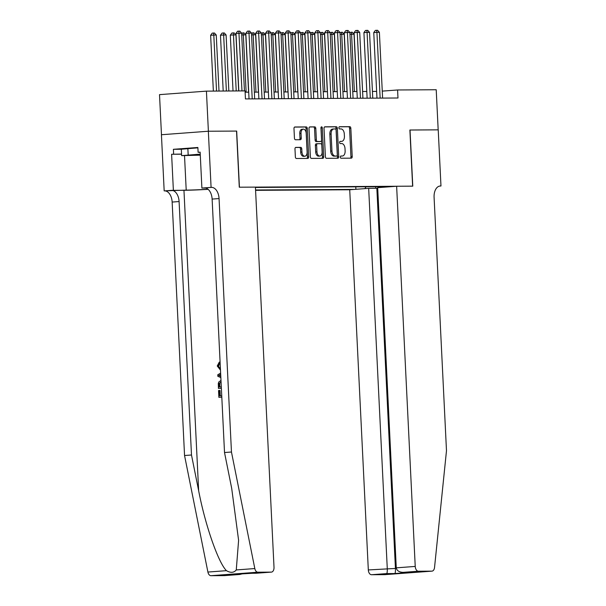 <?xml version="1.0" encoding="UTF-8"?>
<svg xmlns="http://www.w3.org/2000/svg" width="606" height="606" viewBox="0 0 606 606"><rect width="100%" height="100%" fill="white"/><g stroke="black" fill="none" stroke-linecap="round" stroke-linejoin="round"><path stroke-width="0.91" d="M340.33 157.121A1.106 0.674 85.7 0 0 341.064 158.219L351.321 158.158A1.576 0.962 85.7 0 0 351.366 158.151A1.576 0.962 85.7 0 0 352.215 156.575L350.829 128.237A1.576 0.962 85.7 0 0 349.783 126.662L339.519 126.73A1.106 0.674 85.7 0 0 339.496 126.73A1.106 0.674 85.7 0 0 338.898 127.836A1.106 0.674 85.7 0 0 339.633 128.934L340.958 128.926A5.045 3.083 85.7 0 1 344.291 133.941L344.413 136.305A5.045 3.083 85.7 0 1 341.693 141.357A5.045 3.083 85.7 0 1 341.564 141.365L340.239 141.372A1.106 0.674 85.7 0 0 340.208 141.372A1.106 0.674 85.7 0 0 339.618 142.478A1.106 0.674 85.7 0 0 340.345 143.577L341.67 143.569A5.045 3.083 85.7 0 1 345.011 148.584L345.125 150.947A5.045 3.083 85.7 0 1 342.413 156A5.045 3.083 85.7 0 1 342.284 156.007L340.951 156.015A1.106 0.674 85.7 0 0 340.928 156.015A1.106 0.674 85.7 0 0 340.33 157.121M295.864 147.387A1.576 0.962 85.7 0 0 295.826 147.387A1.576 0.962 85.7 0 0 294.978 148.97L295.364 156.924A1.576 0.962 85.7 0 0 296.41 158.492L307.81 158.416A1.576 0.962 85.7 0 0 307.848 158.416A1.576 0.962 85.7 0 0 308.696 156.84L307.31 128.495A1.576 0.962 85.7 0 0 306.265 126.927L294.872 126.995A1.576 0.962 85.7 0 0 294.827 127.002A1.576 0.962 85.7 0 0 293.978 128.578L294.448 138.183A1.576 0.962 85.7 0 0 295.493 139.751L300.371 139.721A1.576 0.962 85.7 0 0 300.409 139.721A1.576 0.962 85.7 0 0 301.258 138.145L301.03 133.381A4.219 2.583 85.7 0 1 303.295 129.154A4.219 2.583 85.7 0 1 306.197 133.35L307.106 152.008A4.219 2.583 85.7 0 1 304.841 156.227A4.219 2.583 85.7 0 1 301.94 152.038L301.788 148.924A1.576 0.962 85.7 0 0 300.743 147.356L295.789 147.394M224.629 575.602A4.818 2.947 -94.3 0 1 224.508 575.617A4.818 2.947 -94.3 0 1 224.387 575.617L210.949 575.7A4.818 2.947 -94.3 0 1 207.903 572.056L184.55 455.515L172.149 202.071A11.249 6.878 85.7 0 0 164.718 190.882L164.173 190.882L161.431 134.737L208.343 131.237L236.681 131.07L208.388 131.237L206.426 91.135L159.514 94.634L161.476 134.737M236.681 131.07L239.431 187.209L412.625 186.163L409.883 130.017L438.176 129.843L436.214 89.741L397.589 89.976L382.265 91.12M206.426 91.135L245.051 90.9L245.445 98.922L397.983 97.998L397.589 89.976M325.407 156.734A1.576 0.962 85.7 0 0 326.452 158.31L337.853 158.234A1.576 0.962 85.7 0 0 337.89 158.234A1.576 0.962 85.7 0 0 338.739 156.659L337.353 128.313A1.576 0.962 85.7 0 0 336.307 126.745L324.914 126.813A1.576 0.962 85.7 0 0 324.869 126.821A1.576 0.962 85.7 0 0 324.021 128.396L325.407 156.734M322.831 158.325L311.431 158.401A1.576 0.962 85.7 0 1 310.386 156.825L308.999 128.487A1.576 0.962 85.7 0 1 309.848 126.912A1.576 0.962 85.7 0 1 309.893 126.904L314.772 126.874A1.576 0.962 85.7 0 1 315.809 128.449L316.377 139.941A1.576 0.962 85.7 0 0 317.415 141.509L320.65 141.486A1.576 0.962 85.7 0 0 320.695 141.486A1.576 0.962 85.7 0 0 321.544 139.91L320.953 127.942A1.106 0.674 85.7 0 1 321.551 126.836A1.106 0.674 85.7 0 1 322.309 127.934L323.718 156.749A1.576 0.962 85.7 0 1 322.869 158.325A1.576 0.962 85.7 0 1 322.831 158.325M255.573 190.329L349.723 189.761L368.319 569.935L396.347 568.398M255.558 189.989L354.669 189.39M391.688 186.625L255.437 187.451M376.637 91.408L372.44 91.43M366.797 91.468L362.593 91.491M356.957 91.529L352.753 91.551M347.117 91.589L342.913 91.612M337.277 91.642L333.073 91.673M327.429 91.703L323.233 91.733M317.589 91.764L313.393 91.794M307.75 91.824L303.553 91.847M297.91 91.885L293.713 91.907M288.07 91.945L283.866 91.968M278.23 92.006L274.026 92.029M268.39 92.067L264.186 92.089M258.542 92.12L254.346 92.15M248.702 92.18L245.119 92.203M355.775 186.845L355.896 189.299M364.835 188.633L366.13 186.784M383.507 186.678L383.977 187.201M375.834 186.724L375.644 188.299M340.693 156.106L341.011 156.098A5.045 3.083 85.7 0 0 341.14 156.098A5.045 3.083 85.7 0 0 341.269 156.083M340.557 141.44A5.045 3.083 85.7 0 1 340.428 141.456A5.045 3.083 85.7 0 1 340.299 141.456L339.981 141.456M350.366 158.158A1.576 0.962 85.7 0 0 350.942 156.674L349.556 128.328A1.576 0.962 85.7 0 0 348.518 126.76L339.262 126.813M336.891 158.242A1.576 0.962 85.7 0 0 337.474 156.749L336.088 128.411A1.576 0.962 85.7 0 0 335.042 126.843L324.596 126.904M336.678 156.037A1.106 0.674 85.7 0 0 336.709 156.037A1.106 0.674 85.7 0 0 337.3 154.931L336.088 130.055A1.106 0.674 85.7 0 0 335.353 128.957L333.951 128.964A5.045 3.083 85.7 0 0 333.823 128.972A5.045 3.083 85.7 0 0 331.111 134.024L331.944 151.03A5.045 3.083 85.7 0 0 335.277 156.045L336.678 156.037L335.413 156.136A1.106 0.674 85.7 0 0 335.436 156.136A1.106 0.674 85.7 0 0 335.466 156.128M333.694 128.987L332.686 129.063A5.045 3.083 85.7 0 0 332.558 129.063A5.045 3.083 85.7 0 0 329.838 134.115L331.111 134.024M336.709 156.037L334.012 156.143A5.045 3.083 85.7 0 1 330.671 151.121L329.838 134.115M309.575 126.995L314.772 126.874M319.468 141.577A1.576 0.962 85.7 0 1 319.423 141.584A1.576 0.962 85.7 0 1 319.385 141.584L316.15 141.607A1.576 0.962 85.7 0 1 315.105 140.031L314.544 128.54A1.576 0.962 85.7 0 0 313.499 126.972M321.877 158.333A1.576 0.962 85.7 0 0 322.453 156.84L321.044 128.025A1.106 0.674 85.7 0 0 320.968 127.616M316.961 151.864A4.219 2.583 85.7 0 0 319.854 156.06A4.219 2.583 85.7 0 0 322.127 151.833L321.801 145.266A1.576 0.962 85.7 0 0 320.763 143.69L317.521 143.713A1.576 0.962 85.7 0 0 317.483 143.713A1.576 0.962 85.7 0 0 316.635 145.296L316.961 151.864L315.688 151.962A4.219 2.583 85.7 0 0 318.589 156.151L319.854 156.06M317.446 143.72L316.256 143.811A1.576 0.962 85.7 0 0 316.218 143.811A1.576 0.962 85.7 0 0 315.37 145.387L316.635 145.296M315.688 151.962L315.37 145.387M304.841 156.227L303.568 156.325A4.219 2.583 85.7 0 1 300.674 152.129L300.523 149.023A1.576 0.962 85.7 0 0 299.478 147.455L295.554 147.478M303.295 129.154L302.03 129.252A4.219 2.583 85.7 0 0 299.758 133.471L301.03 133.381M299.417 139.728A1.576 0.962 85.7 0 0 299.993 138.236L299.758 133.471M306.856 158.424A1.576 0.962 85.7 0 0 307.431 156.931L306.045 128.593A1.576 0.962 85.7 0 0 305 127.025L294.561 127.086M356.836 91.529L354.033 34.201L351.571 34.216L354.374 91.544M349.851 32.474L352.237 32.194L354.033 34.201M351.253 32.201L351.571 34.216L349.957 34.337M380.144 98.104L376.932 32.323L379.386 32.307L382.606 98.089M376.962 98.127L373.758 32.565L376.932 32.323L376.614 30.308L377.599 30.3L379.386 32.307M373.758 32.565L375.349 30.398L376.614 30.308M200.245 154.31L188.375 155.219L200.275 155M200.283 155.151L181.626 155.644L181.315 149.227L197.889 147.841M181.626 155.644L200.238 154.144M187.852 148.372L188.171 154.795M377.705 188.231L368.675 188.345L387.272 568.519C387.363 571.435 387.158 573.132 386.658 573.594L371.508 574.723L384.939 574.647L431.851 571.147A4.818 2.947 85.7 0 0 431.972 571.14A4.818 2.947 85.7 0 0 434.54 567.466L446.486 450.712L434.085 197.261A11.249 6.878 -94.3 0 1 440.138 186.004A11.249 6.878 -94.3 0 1 440.426 185.989L440.971 185.989L438.221 129.843L409.883 130.025M368.675 188.345L349.723 189.761M410.027 130.017L412.777 186.156L396.635 186.254L415.231 566.428A4.818 2.947 85.7 0 0 418.42 571.223L431.851 571.147M440.971 185.989L439.517 186.095M396.635 186.254L377.682 187.671L396.271 567.845L415.231 566.428M371.508 574.723A4.818 2.947 -94.3 0 1 368.319 569.935M376.849 188.292L395.438 568.466C395.529 571.39 395.324 573.079 394.824 573.549L386.658 573.594M418.42 571.223L402.899 572.367L410.701 572.314M411.065 572.314L403.263 572.359C399.18 572.231 396.847 570.731 396.271 567.845M220.266 395.862L220.001 390.469L219.417 390.476L219.683 395.907L221.743 395.748M221.811 397.112L219.311 397.324A20.93 0.697 177.2 0 0 221.811 397.157M221.372 388.226L218.88 388.438A20.93 0.697 177.2 0 0 221.379 388.272M220.486 370.137L217.243 366.001L219.274 362.123L219.569 363.464L218.122 366.001L218.69 365.994L219.281 364.153M220.122 362.691L219.993 362.123L219.274 362.123M184.55 455.515L191.488 455L179.096 201.548A11.249 6.878 85.7 0 0 171.657 190.36L183.959 190.284A20.93 0.697 177.2 0 0 208.138 189.33M191.488 455L198.654 490.731C205.161 524.917 218.289 562.663 226.455 570.67C230.606 573.064 233.871 572.822 236.264 569.943L238.605 540.302L231.681 488.269L224.515 452.53L212.123 199.086A11.249 6.878 85.7 0 0 204.684 187.898L211.63 187.375L211.085 187.383L208.343 131.237M236.537 131.07L239.279 187.209L255.421 187.11L274.01 567.284A4.818 2.947 85.7 0 1 271.42 572.109A4.818 2.947 85.7 0 1 271.299 572.117L257.861 572.2L210.949 575.7M224.515 452.53L231.462 452.015L219.061 198.563A11.249 6.878 85.7 0 0 211.63 187.375M236.264 569.943L254.815 568.557L231.462 452.015M181.558 154.204L171.612 154.265L181.55 154.068M200.147 152.273L198.109 152.288L197.874 147.478L173.399 149.303L173.634 154.113M198.109 152.288L200.139 152.136L201.896 188.065L211.085 187.383M164.173 190.882L186.209 190.117A18.074 0.598 177.2 0 0 208.032 189.231M171.612 154.265L173.369 190.201M205.828 188.042L201.896 188.065M254.815 568.557A4.818 2.947 85.7 0 0 257.861 572.2M173.399 149.303L181.315 149.25M224.387 575.617L239.817 574.473L242.908 573.677M239.537 574.488L231.931 574.496M231.363 574.541L247.907 573.306M247.975 573.299L256.05 573.246M218.122 366.001L220.425 368.766M219.569 363.464L220.16 363.464M220.849 377.568L217.842 376.311L217.766 374.781L220.637 373.091M220.698 374.364L218.683 375.485L220.789 376.296M220.122 376.038L220.781 376.031M218.683 375.485L219.266 375.478M218.44 388.446L218.304 383.446L218.781 382L220.993 380.394M221.054 381.75L219.228 383.469L219.152 385.068L219.251 387.022L221.304 386.87M219.228 383.469L219.834 383.462L219.736 385.068L219.152 385.068M219.834 386.976L219.736 385.068M218.872 397.324L218.539 390.544L219.417 390.476M346.996 91.589L344.193 34.262L341.731 34.277L344.534 91.604M340.011 32.535L342.398 32.254L344.193 34.262M341.413 32.262L341.731 34.277L340.117 34.398M337.156 91.65L334.345 34.322L331.891 34.337L334.694 91.665M330.172 32.595L332.558 32.315L334.345 34.322M331.573 32.315L331.891 34.337L330.278 34.459M327.308 91.703L324.505 34.383L322.051 34.398L324.854 91.718M320.332 32.656L322.718 32.368L324.505 34.383M321.733 32.376L322.051 34.398L320.43 34.519M317.468 91.764L314.665 34.444L312.204 34.459L315.014 91.779M313.719 98.505L310.499 32.724L312.878 32.429L314.665 34.444M311.893 32.436L312.204 34.459L310.59 34.58M370.304 98.164L367.084 32.383L369.546 32.368L372.766 98.149M367.122 98.187L363.918 32.618L367.084 32.383L366.774 30.368L367.759 30.361L369.546 32.368M363.918 32.618L365.501 30.459L366.774 30.368M360.464 98.225L357.245 32.444L359.706 32.429L362.926 98.21M357.282 98.24L354.078 32.679L357.245 32.444L356.934 30.429L357.919 30.421L359.706 32.429M354.078 32.679L355.661 30.52L356.934 30.429M350.624 98.286L347.405 32.504L349.867 32.489L353.086 98.27M347.443 98.301L344.238 32.739L347.405 32.504L347.094 30.482L348.079 30.482L349.867 32.489M344.238 32.739L345.821 30.58L347.094 30.482M340.784 98.346L337.565 32.565L340.027 32.55L343.246 98.331M337.603 98.361L334.398 32.8L337.565 32.565L337.247 30.542L338.231 30.542L340.027 32.55M334.398 32.8L335.982 30.641L337.247 30.542M307.628 91.824L304.826 34.504L302.364 34.519L305.166 91.839M300.652 32.777L303.038 32.489L304.826 34.504M302.053 32.497L302.364 34.519L300.75 34.633M330.944 98.407L327.725 32.626L330.187 32.61L333.398 98.392M327.763 98.422L324.551 32.86L327.725 32.626L327.407 30.603L328.391 30.595L330.187 32.61M324.551 32.86L326.142 30.701L327.407 30.603M297.788 91.885L294.986 34.557L292.524 34.572L295.327 91.9M294.039 98.626L290.819 32.845L293.198 32.55L294.986 34.557M292.213 32.557L292.524 34.572L290.91 34.693M321.097 98.46L317.885 32.686L320.347 32.671L323.559 98.445M317.923 98.483L314.711 32.921L317.885 32.686L317.567 30.664L318.551 30.656L320.347 32.671M314.711 32.921L316.302 30.762L317.567 30.664M287.948 91.945L285.146 34.618L282.684 34.633L285.487 91.96M280.964 32.891L283.35 32.61L285.146 34.618M282.366 32.618L282.684 34.633L281.07 34.754M304.871 32.982L306.462 30.815L307.727 30.724L308.712 30.717L310.499 32.724L304.871 32.982L308.083 98.543M311.257 98.52L307.727 30.724M278.109 92.006L275.306 34.678L272.844 34.693L275.647 92.021M271.124 32.951L273.511 32.671L275.306 34.678M272.526 32.679L272.844 34.693L271.23 34.815M301.417 98.581L298.205 32.8L300.659 32.785L303.879 98.566M298.235 98.604L295.031 33.042L298.205 32.8L297.887 30.785L298.872 30.777L300.659 32.785M295.031 33.042L296.622 30.876L297.887 30.785M268.269 92.067L265.466 34.739L263.004 34.754L265.807 92.082M264.511 98.808L261.3 33.027L263.671 32.732L265.466 34.739M262.686 32.739L263.004 34.754L261.391 34.875M285.191 33.095L286.774 30.936L288.047 30.845L289.032 30.838L290.819 32.845L285.191 33.095L288.395 98.664M291.577 98.642L288.047 30.845M258.429 92.127L255.618 34.8L253.164 34.815L255.967 92.142M251.445 33.072L253.831 32.792L255.618 34.8M252.846 32.792L253.164 34.815L251.551 34.936M281.737 98.702L278.518 32.921L280.979 32.906L284.199 98.687M278.555 98.717L275.351 33.156L278.518 32.921L278.207 30.906L279.192 30.898L280.979 32.906M275.351 33.156L276.934 30.997L278.207 30.906M248.581 92.18L245.778 34.86L243.324 34.875L246.127 92.195M244.438 90.908L241.62 33.148L243.991 32.845L245.778 34.86M243.006 32.853L243.324 34.875L241.703 34.996M271.897 98.763L268.678 32.982L271.14 32.966L274.359 98.748M268.716 98.778L265.511 33.216L268.678 32.982L268.367 30.959L269.344 30.959L271.14 32.966M265.511 33.216L267.094 31.057L268.367 30.959M238.681 90.938L235.939 34.921L233.477 34.936L230.31 35.171L233.037 90.976M230.31 35.171L231.893 33.012L233.166 32.913L233.477 34.936L236.219 90.953M233.166 32.913L234.151 32.906L235.939 34.921M255.671 33.277L257.255 31.118L258.52 31.02L259.504 31.02L261.3 33.027L255.671 33.277L258.876 98.839M262.057 98.823L258.52 31.02M228.841 90.998L226.099 34.981L223.637 34.996L220.47 35.231L223.197 91.036M220.47 35.231L222.054 33.072L223.326 32.974L223.637 34.996L226.379 91.014M223.326 32.974L224.311 32.966L226.099 34.981M252.217 98.884L248.998 33.103L251.46 33.088L254.671 98.869M249.036 98.899L245.824 33.338L248.998 33.103L248.68 31.08L249.664 31.073L251.46 33.088M245.824 33.338L247.415 31.179L248.68 31.08M219.001 91.059L216.259 35.034L213.797 35.05L210.63 35.292L213.357 91.097M210.63 35.292L212.214 33.125L213.486 33.035L213.797 35.05L216.539 91.074M213.486 33.035L214.463 33.027L216.259 35.034M235.984 33.398L237.575 31.239L238.84 31.141L239.825 31.133L241.62 33.148L235.984 33.398L238.802 90.938M241.983 90.923L238.84 31.141M341.011 156.098L342.284 156.007M340.299 141.456L341.564 141.365M348.518 126.76L349.783 126.662M349.556 128.328L350.829 128.237M350.942 156.674L352.215 156.575M335.042 126.843L336.307 126.745M336.088 128.411L337.353 128.313M337.474 156.749L338.739 156.659M330.671 151.121L331.944 151.03M334.012 156.143L335.277 156.045M314.544 128.54L315.809 128.449M315.105 140.031L316.377 139.941M316.15 141.607L317.415 141.509M319.385 141.584L320.65 141.486M321.044 128.025L322.309 127.934M322.453 156.84L323.718 156.749M299.478 147.455L300.743 147.356M300.523 149.023L301.788 148.924M300.674 152.129L301.94 152.038M299.993 138.236L301.258 138.145M305 127.025L306.265 126.927M306.045 128.593L307.31 128.495M307.431 156.931L308.696 156.84M411.436 572.306L394.824 573.549M439.85 186.034L440.426 185.989M198.654 490.731L183.959 190.284M212.123 199.086L219.061 198.563M179.096 201.548L172.149 202.071M256.141 573.246L271.299 572.117M207.903 572.056L226.455 570.67M171.657 190.36L164.718 190.882M184.519 155.628L186.209 190.117M220.16 374.659L220.713 374.659M341.14 156.098L342.413 156M340.428 141.456L341.693 141.357M332.558 129.063L333.823 128.972M319.423 141.584L320.695 141.486M316.218 143.811L317.483 143.713M431.972 571.14L385.06 574.639M224.508 575.617L239.817 574.473M271.42 572.109L231.651 574.518"/></g></svg>
